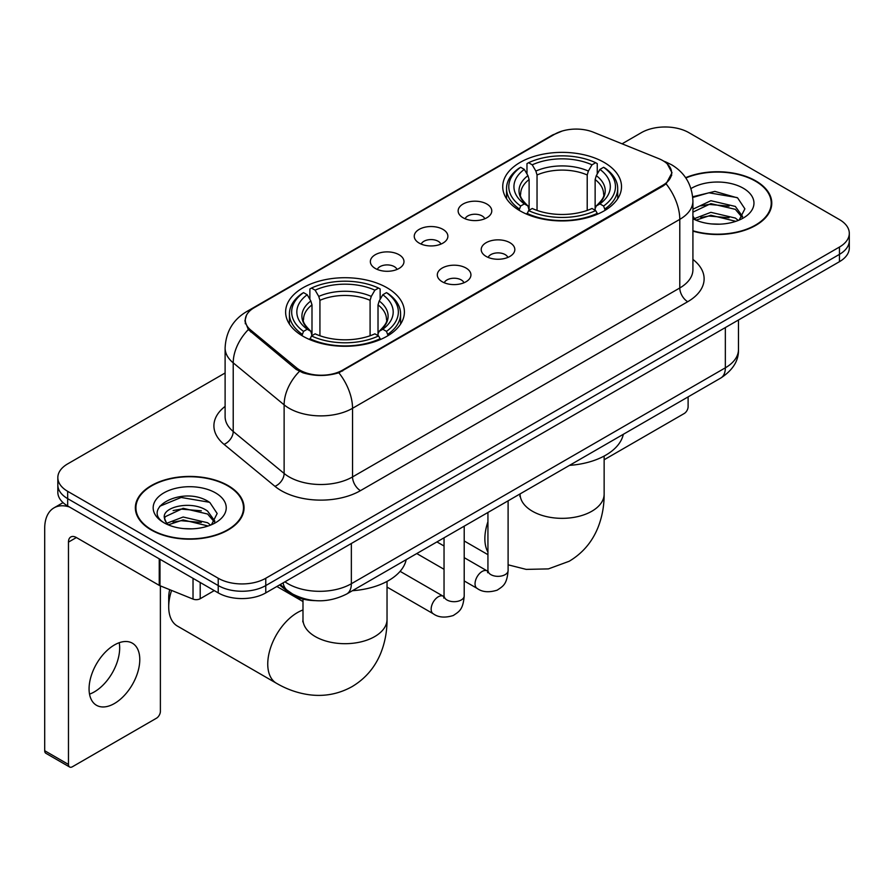 <?xml version="1.0" encoding="UTF-8"?>
<svg xmlns="http://www.w3.org/2000/svg" width="894" height="894" viewBox="0 0 894 894"><rect width="100%" height="100%" fill="white"/><g stroke="black" fill="none" stroke-linecap="round" stroke-linejoin="round"><path stroke-width="1.34" d="M387.001 287.756A59.395 34.285 0 0 0 322.287 280.325A59.395 34.285 0 0 0 285.622 311.995A59.395 34.285 0 0 0 303.01 336.245A59.395 34.285 0 0 0 367.736 343.676A59.395 34.285 0 0 0 404.401 311.995A59.395 34.285 0 0 0 387.001 287.756M604.12 162.406A59.395 34.285 0 0 0 539.395 154.975A59.395 34.285 0 0 0 502.73 186.656A59.395 34.285 0 0 0 520.129 210.895A59.395 34.285 0 0 0 584.855 218.326A59.395 34.285 0 0 0 621.509 186.656A59.395 34.285 0 0 0 604.12 162.406M463.07 217.756A16.807 9.7 180 0 1 459.739 215.018A16.807 9.7 180 0 1 465.305 202.949A16.807 9.7 180 0 1 486.85 204.033A16.807 9.7 180 0 1 490.18 215.018A16.807 9.7 180 0 1 463.07 217.756M484.794 218.762A10.08 5.822 0 0 0 482.089 215.935A10.08 5.822 0 0 0 472.155 214.459A10.08 5.822 0 0 0 465.126 218.762M419.174 243.101A16.807 9.7 180 0 1 415.844 240.363A16.807 9.7 180 0 1 421.409 228.294A16.807 9.7 180 0 1 442.943 229.378A16.807 9.7 180 0 1 446.285 240.363A16.807 9.7 180 0 1 419.174 243.101M440.898 244.107A10.08 5.822 0 0 0 438.194 241.279A10.08 5.822 0 0 0 428.26 239.804A10.08 5.822 0 0 0 421.219 244.107M375.279 268.446A16.807 9.7 180 0 1 371.949 265.708A16.807 9.7 180 0 1 377.514 253.639A16.807 9.7 180 0 1 399.048 254.723A16.807 9.7 180 0 1 402.389 265.708A16.807 9.7 180 0 1 375.279 268.446M397.003 269.452A10.08 5.822 0 0 0 394.299 266.624A10.08 5.822 0 0 0 384.364 265.138A10.08 5.822 0 0 0 377.324 269.452M486.135 256.422A16.807 9.7 180 0 1 482.794 253.672A16.807 9.7 180 0 1 488.37 241.615A16.807 9.7 180 0 1 509.904 242.687A16.807 9.7 180 0 1 513.234 253.672A16.807 9.7 180 0 1 486.135 256.422M507.859 257.427A10.08 5.822 0 0 0 505.155 254.589A10.08 5.822 0 0 0 495.209 253.114A10.08 5.822 0 0 0 488.18 257.427M442.239 281.766A16.807 9.7 180 0 1 438.898 279.017A16.807 9.7 180 0 1 444.463 266.96A16.807 9.7 180 0 1 466.009 268.032A16.807 9.7 180 0 1 469.339 279.017A16.807 9.7 180 0 1 442.239 281.766M463.964 282.772A10.08 5.822 0 0 0 461.248 279.934A10.08 5.822 0 0 0 451.314 278.459A10.08 5.822 0 0 0 444.284 282.772M658.71 158.618A30.251 17.467 180 0 1 662.756 160.574A30.251 17.467 180 0 1 671.617 172.933A30.251 17.467 180 0 1 662.756 185.281L342.637 370.105A30.251 17.467 180 0 1 296.45 367.769L250.767 330.098A30.251 17.467 180 0 1 245.302 320.074A30.251 17.467 180 0 1 254.164 307.726L554.716 134.201A30.251 17.467 180 0 1 593.471 132.245L658.71 158.618M315.012 600.623A33.614 19.411 180 0 1 288.561 592.353L279.565 584.933M692.917 231.133A54.344 31.379 0 0 0 771.779 203.128A54.344 31.379 0 0 0 755.855 180.934A54.344 31.379 0 0 0 685.642 177.671M228.138 485.61A54.344 31.379 0 0 0 168.91 478.815A54.344 31.379 0 0 0 135.352 507.803A54.344 31.379 0 0 0 151.276 529.986A54.344 31.379 0 0 0 210.503 536.791A54.344 31.379 0 0 0 244.051 507.803A54.344 31.379 0 0 0 228.138 485.61M135.922 510.63A54.344 31.379 0 0 0 135.732 511.457M667.282 163.915L672.009 172.743L666.086 183.818L663.147 185.952L338.837 372.764C326.835 376.374 314.844 376.374 302.854 372.764L296.059 369.323L248.342 329.584L244.9 320.868L246.453 315.303M225.109 372.988L67.676 463.885A33.614 19.411 0 0 0 57.831 477.608L57.831 492.248A33.614 19.411 0 0 0 67.676 505.97L218.225 592.89L218.225 585.57A33.614 19.411 0 0 0 265.775 585.57L839.455 254.365A33.614 19.411 0 0 0 849.3 240.631A33.614 19.411 0 0 1 839.455 254.365L265.775 585.57A33.614 19.411 0 0 1 218.225 585.57L67.676 498.651L218.225 585.57L218.225 578.25A33.614 19.411 0 0 0 265.775 578.25L839.455 247.046A33.614 19.411 0 0 0 849.3 233.312A33.614 19.411 0 0 0 839.455 219.589L688.905 132.67A33.614 19.411 0 0 0 641.356 132.67L622.068 143.811M57.831 484.928A33.614 19.411 0 0 0 67.676 498.651A33.614 19.411 0 0 1 57.831 484.928M57.831 477.608A33.614 19.411 0 0 0 67.676 491.331L218.225 578.25M243.682 511.457A54.344 31.379 0 0 0 243.492 510.63M771.41 206.782A54.344 31.379 0 0 0 771.22 205.944M218.225 592.89A33.614 19.411 0 0 0 265.775 592.89L839.455 261.685A33.614 19.411 0 0 0 849.3 247.951L849.3 233.312M692.917 230.764A53.785 31.055 0 0 0 771.22 203.128A53.785 31.055 0 0 0 755.464 181.169A53.785 31.055 0 0 0 685.854 177.984M711.356 223.925L719.804 224.17M694.56 218.561L710.875 212.336L735.337 218.058L738.299 220.438M696.068 220.125L710.875 215.242L735.863 221.332M692.917 215.957A25.323 14.617 0 0 0 696.292 220.326M692.917 209.207L710.875 200.714L735.337 206.436L742.612 216.493M692.917 212.113L710.875 203.62L735.337 209.341L742.031 217.242M692.917 218.762A36.531 21.087 0 0 0 743.26 218.035A36.531 21.087 0 0 0 743.26 188.209A36.531 21.087 0 0 0 690.973 188.578M739.159 220.08L744.881 208.838L737.651 197.932L714.876 191.394L692.694 196.758M694.817 219.689L692.917 217.667M692.761 197.451L708.875 192.791L737.148 197.596M700.829 205.877L708.875 204.413L729.068 206.145M700.829 217.488L708.875 216.035L729.068 217.767M604.143 459.751L684.145 413.564A5.599 3.23 120 0 0 688.112 406.703L688.112 396.891M151.667 529.762A53.785 31.055 0 0 0 210.291 536.489A53.785 31.055 0 0 0 243.492 507.803A53.785 31.055 0 0 0 227.735 485.844A53.785 31.055 0 0 0 169.122 479.106A53.785 31.055 0 0 0 135.922 507.803A53.785 31.055 0 0 0 151.667 529.762M183.628 528.6L192.076 528.846M166.843 523.236L183.147 517.011L207.609 522.733L210.571 525.113M168.34 524.8L183.147 519.917L208.146 526.007M167.1 524.365L164.474 518.229A25.323 14.617 0 0 0 168.564 525.001M214.884 521.168L207.609 511.122C192.411 499.78 161.132 506.775 164.474 518.229L164.384 517.112M164.541 518.587L165.245 516.698L183.147 508.306L207.609 514.028L214.314 521.917M211.442 524.756L217.164 513.514L209.922 502.607C184.298 484.19 138.749 508.462 165.044 523.348L165.178 523.426M215.532 492.885A36.531 21.087 0 0 0 163.87 492.885A36.531 21.087 0 0 0 163.87 522.711A36.531 21.087 0 0 0 215.532 522.711A36.531 21.087 0 0 0 215.532 492.885M159.702 506.272L181.158 497.466L209.431 502.272M173.101 510.552L181.158 509.088L201.34 510.82M173.101 522.174L181.158 520.71L201.34 522.442M519.056 210.269L520.654 206.022A53.338 30.798 0 0 1 520.654 167.29L524.32 169.402A48.187 27.815 0 0 0 524.32 203.899L527.941 205.966L529.114 210.291M529.114 208.525L529.114 179.549L527.941 175.637L524.32 169.402M526.979 173.995L526.979 163.624L528.577 162.708A53.338 30.798 0 0 1 595.672 162.708L591.996 164.831A48.187 27.815 0 0 0 532.243 164.831L535.864 171.067L537.037 174.978L537.037 210.403M587.213 210.403L587.213 174.978L588.375 171.067L591.996 164.831M569.534 465.361A61.63 35.581 0 0 0 623.308 434.305M526.979 213.342A55.584 32.095 0 0 0 597.259 213.342L595.672 210.593A53.338 30.798 0 0 1 528.577 210.593L526.979 214.292M597.259 214.292L597.259 213.342M520.654 167.29L519.056 168.195A55.584 32.095 0 0 0 506.54 188.478A55.584 32.095 0 0 0 519.056 208.771M595.672 162.708L597.259 163.624L597.259 173.995M528.577 210.593L532.243 208.481A48.187 27.815 0 0 0 591.996 208.481L595.672 210.593M524.32 203.899L520.654 206.022M532.243 164.831L528.577 162.708M527.941 175.637A43.102 24.887 0 0 0 527.941 205.966L528.142 206.101C522.018 200.178 519.526 196.155 520.666 194.032A41.459 23.937 0 0 1 529.114 179.549M605.182 208.771A55.584 32.095 0 0 0 617.698 188.478A55.584 32.095 0 0 0 605.182 168.195L603.595 167.29A53.338 30.798 0 0 1 603.595 206.022L605.182 210.269M603.595 206.022L599.93 203.899A48.187 27.815 0 0 0 599.93 169.402L603.595 167.29M599.93 169.402L596.298 175.637L595.136 179.549L595.136 208.525L596.298 205.966L599.93 203.899M595.136 179.549A41.459 23.937 0 0 1 603.584 194.032C604.713 196.166 602.221 200.189 596.097 206.101L596.298 205.966A43.102 24.887 0 0 0 596.298 175.637M595.136 210.291L595.136 208.525M171.592 590.42A42.018 24.261 120 0 0 168.709 606.847L168.709 597.695A30.821 17.791 -60 0 1 169.692 589.649M168.709 606.847A42.018 24.261 120 0 0 177.414 626.079L276.458 683.273A42.018 24.261 -60 0 1 270.01 649.592A42.018 24.261 -60 0 1 297.467 612.569A42.018 24.261 -60 0 1 302.988 609.976M301.948 335.619L303.535 331.372A53.338 30.798 0 0 1 303.535 292.629L307.212 294.752A48.187 27.815 0 0 0 307.212 329.249L310.833 331.305L311.995 335.63M311.995 333.864L311.995 304.899L310.833 300.987L307.212 294.752M309.872 299.345L309.872 288.963L311.47 288.058A53.338 30.798 0 0 1 378.553 288.058L374.888 290.17A48.187 27.815 0 0 0 315.135 290.17L318.756 296.417L319.929 300.328L319.929 335.753M370.094 335.753L370.094 300.328L371.267 296.417L374.888 290.17M352.415 590.711A61.63 35.581 0 0 0 406.2 559.655M309.872 338.692A55.584 32.095 0 0 0 380.151 338.692L378.553 335.943A53.338 30.798 0 0 1 311.47 335.943L309.872 339.642M380.151 339.642L380.151 338.692M303.535 292.629L301.948 293.545A55.584 32.095 0 0 0 289.433 313.828A55.584 32.095 0 0 0 301.948 334.121M378.553 288.058L380.151 288.963L380.151 299.345M311.47 335.943L315.135 333.831A48.187 27.815 0 0 0 374.888 333.831L378.553 335.943M307.212 329.249L303.535 331.372M315.135 290.17L311.47 288.058M310.833 300.987A43.102 24.887 0 0 0 310.833 331.305L311.034 331.439C304.91 325.517 302.418 321.505 303.547 319.382A41.459 23.937 0 0 1 311.995 304.899M388.074 334.121A55.584 32.095 0 0 0 400.59 313.828A55.584 32.095 0 0 0 388.074 293.545L386.476 292.629A53.338 30.798 0 0 1 386.476 331.372L388.074 335.619M386.476 331.372L382.811 329.249A48.187 27.815 0 0 0 382.811 294.752L386.476 292.629M382.811 294.752L379.19 300.987L378.017 304.899L378.017 333.864L379.19 331.305L382.811 329.249M378.017 304.899A41.459 23.937 0 0 1 386.476 319.382C387.605 321.516 385.102 325.539 378.989 331.439L379.19 331.305A43.102 24.887 0 0 0 379.19 300.987M378.017 335.63L378.017 333.864M119.215 642.719A35.861 20.707 -60 0 1 94.317 691.9A35.861 20.707 -60 0 1 89.534 694.135M114.432 703.511A35.861 20.707 120 0 0 137.855 671.908A35.861 20.707 120 0 0 132.357 643.177A35.861 20.707 120 0 0 114.432 644.954A35.861 20.707 120 0 0 90.998 676.557A35.861 20.707 120 0 0 96.496 705.288A35.861 20.707 120 0 0 114.432 703.511M200.2 582.486L200.2 598.723L214.269 590.599M69.352 506.943A44.823 25.881 -120 0 0 53.986 507.87A44.823 25.881 -120 0 0 44.7 528.388L44.7 750.725L68.469 764.448L68.469 542.11A11.209 6.47 60 0 1 70.794 536.981A11.209 6.47 60 0 1 76.392 537.54L159.244 585.369L159.244 558.839M68.469 764.448A5.599 3.23 120 0 0 69.631 767.007L45.862 753.284A5.599 3.23 -60 0 1 44.7 750.725M69.631 767.007A5.599 3.23 120 0 0 72.436 766.739L156.428 718.24A5.599 3.23 120 0 0 160.384 711.378L160.384 585.894M200.2 598.723A5.599 3.23 180 0 1 193.026 599.092L159.992 585.738A5.599 3.23 180 0 1 159.244 585.369M250.767 330.098L250.767 331.976M296.45 367.769L296.45 369.635M342.637 370.105L342.637 370.999M662.756 185.281L662.756 186.175M288.561 591.347L288.561 592.353M692.917 259.428A56.031 32.352 180 0 1 687.709 301.714L360.461 490.65A11.209 6.47 60 0 1 352.538 476.927L679.786 287.98A44.823 25.881 0 0 0 692.917 269.686L692.917 201.061A44.823 25.881 180 0 1 679.786 219.365A39.224 22.641 -120 0 0 666.086 183.818M360.461 490.65A56.031 32.352 180 0 1 281.219 490.65A56.031 32.352 180 0 1 274.95 486.325L224.036 444.352A56.031 32.352 180 0 1 225.109 406.39M289.153 476.927A44.823 25.881 0 0 0 352.538 476.927L352.538 408.301A44.823 25.881 180 0 1 289.153 408.301A44.823 25.881 180 0 1 284.124 404.848L233.222 362.863A44.823 25.881 180 0 1 225.109 348.023L225.109 416.649A44.823 25.881 0 0 0 233.222 431.489L284.124 473.462A44.823 25.881 0 0 0 289.153 476.927M692.917 201.061C692.157 184.946 685.072 172.866 671.662 164.809L666.008 162.049A39.224 18.372 112 0 0 664.343 161.568M338.837 372.764A39.224 22.641 60 0 1 352.538 408.301L679.786 219.365L679.786 287.98A11.209 6.47 60 0 0 687.709 301.714M250.588 310.207A39.224 22.641 -120 0 0 246.364 311.771C232.954 319.828 225.869 331.909 225.109 348.023M246.364 311.771L551.822 135.419A39.224 22.641 60 0 1 554.794 134.156M248.342 329.584A39.224 26.228 129.5 0 0 233.222 362.863L233.222 431.489A11.209 7.498 -50.5 0 1 224.036 444.352M299.401 371.401A39.224 26.228 129.5 0 0 284.124 404.848L284.124 473.462A11.209 7.498 -50.5 0 1 274.95 486.325M265.775 578.25L265.775 592.89M839.455 247.046L839.455 261.685M67.676 491.331L67.676 505.97M284.951 581.815A44.823 25.881 0 0 0 287.957 583.737A44.823 25.881 0 0 0 351.353 583.737L725.347 367.814A44.823 25.881 0 0 0 738.478 349.52C738.813 360.64 732.879 370.161 720.709 378.073L346.704 594.007A22.417 12.941 60 0 0 351.353 583.737L351.353 543.485M725.347 327.562L725.347 367.814A22.417 12.941 60 0 1 720.709 378.073M283.13 582.866A22.417 14.986 129.5 0 0 287.041 590.152L280.235 584.542M604.143 456.063L604.143 494.08A42.018 24.261 180 0 1 591.839 511.234A42.018 24.261 180 0 1 532.411 511.234A42.018 24.261 180 0 1 520.096 494.08L519.906 496.483M487.934 552.101A42.018 24.261 -60 0 1 487.934 521.727M587.213 174.978A41.459 23.937 0 0 0 537.037 174.978M588.375 171.067A43.102 24.887 0 0 0 535.864 171.067M387.035 581.413L387.035 619.43A42.018 24.261 180 0 1 374.72 636.584A42.018 24.261 180 0 1 315.291 636.584A42.018 24.261 180 0 1 302.988 619.43L302.798 621.833M370.094 300.328A41.459 23.937 0 0 0 319.929 300.328M371.267 296.417A43.102 24.887 0 0 0 318.756 296.417M508.105 500.819L508.105 570.528A10.08 5.822 180 0 1 504.685 574.887A10.08 5.822 180 0 1 490.884 574.641A10.08 5.822 180 0 1 487.934 570.528L487.61 572.696L488.515 571.959M508.105 570.528C506.954 584.743 502.853 586.263 497.22 590.152C488.895 592.722 482.19 592.141 477.128 588.408A10.08 5.822 -60 0 1 475.586 580.329A10.08 5.822 -60 0 1 482.168 571.434A10.08 5.822 -60 0 1 482.615 571.199A10.08 5.822 -60 0 1 487.219 570.942L487.901 571.3M464.209 526.164L464.209 595.873A10.08 5.822 180 0 1 460.79 600.232A10.08 5.822 180 0 1 446.989 599.986A10.08 5.822 180 0 1 444.039 595.873L443.715 598.041L444.609 597.304M464.209 595.873C463.058 610.088 458.957 611.608 453.325 615.497C445 618.067 438.295 617.486 433.232 613.753A10.08 5.822 -60 0 1 431.69 605.674A10.08 5.822 -60 0 1 438.272 596.779A10.08 5.822 -60 0 1 438.719 596.544A10.08 5.822 -60 0 1 443.312 596.287L444.005 596.644M68.469 542.11L76.392 537.54M159.992 559.275L159.992 585.738M193.026 599.092L193.026 578.34M245.302 320.074L245.302 323.784M671.617 172.933L671.617 175.604M551.822 135.419L562.069 131.083M666.008 162.049L663.571 161.065M346.704 594.007C328.668 603.059 310.631 603.059 292.606 594.007L287.041 590.152M738.478 349.52L738.478 319.974M771.22 207.62L771.22 203.128M243.492 512.296L243.492 507.803M135.922 512.296L135.922 507.803M604.143 494.08C604.21 506.049 602.075 517.38 597.762 528.075C591.895 542.323 582.374 553.375 569.21 561.253L548.402 568.897L526.208 569.389L508.105 564.818M487.934 554.671L464.209 540.971M506.54 198.736L506.54 188.478M617.698 198.736L617.698 188.478M387.035 619.43C387.091 631.399 384.968 642.73 380.654 653.425C374.776 667.662 365.266 678.725 352.102 686.603C338.692 694.057 324.366 696.772 309.101 694.739C297.68 693.129 286.795 689.308 276.458 683.273M289.433 324.086L289.433 313.828M400.59 324.086L400.59 313.828M302.988 601.539L276.894 586.475M302.988 599.092L302.988 619.43M477.128 588.408L464.209 580.944M444.039 569.299L416.76 553.554M487.934 512.463L487.934 570.528M487.219 570.942L464.209 557.655M444.039 546.01L436.931 541.909M433.232 613.753L387.035 587.079M444.039 537.808L444.039 595.873M443.312 596.287L400.099 571.333M53.986 507.87L63.049 502.629"/></g></svg>
